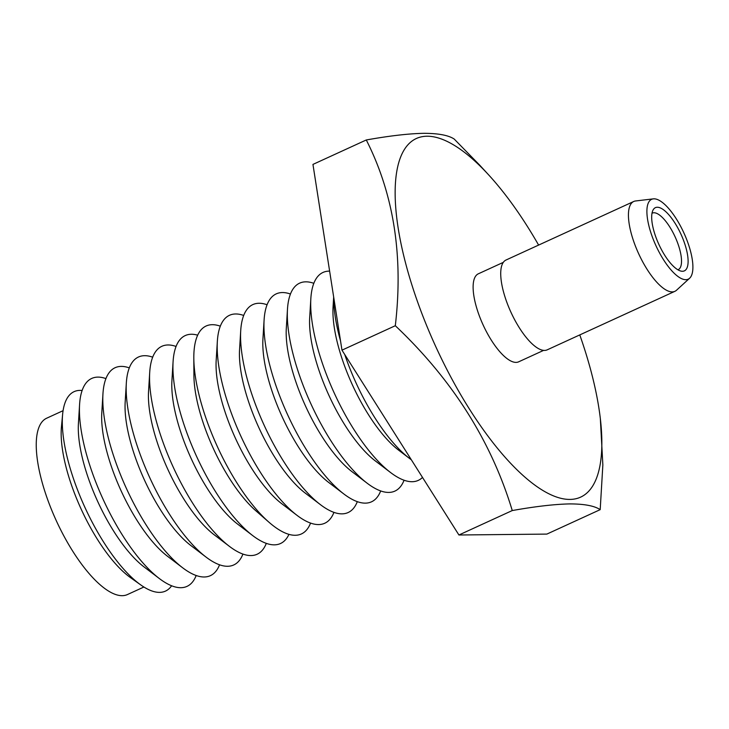<?xml version="1.0" encoding="UTF-8"?>
<svg xmlns="http://www.w3.org/2000/svg" width="729" height="729" viewBox="0 0 729 729"><rect width="100%" height="100%" fill="white"/><g stroke="black" fill="none" stroke-linecap="round" stroke-linejoin="round"><path stroke-width="1.09" d="M503.292 262.367L478.306 273.822A48.406 16.931 65.4 0 0 481.568 321.453A48.406 16.931 65.4 0 0 516.032 362.386A48.406 16.931 65.4 0 0 518.638 361.83L543.624 350.376M653.284 198.871L635.624 200.967A49.408 17.277 65.4 0 0 633.729 201.486L506.026 260.016A49.408 17.277 65.4 0 0 509.352 308.64A49.408 17.277 65.4 0 0 544.527 350.421A49.408 17.277 65.4 0 0 547.187 349.847L674.899 291.318A49.408 17.277 65.4 0 0 676.53 290.224L689.643 278.214A43.913 15.364 65.4 0 0 684.249 233.708A43.913 15.364 65.4 0 0 653.977 198.826A43.913 15.364 65.4 0 0 653.284 198.871A43.913 15.364 65.4 0 0 653.621 240.288A43.913 15.364 65.4 0 0 685.825 279.69A43.913 15.364 65.4 0 0 689.643 278.214M633.729 201.486A49.408 17.277 65.4 0 0 637.064 250.111A49.408 17.277 65.4 0 0 672.238 291.892A49.408 17.277 65.4 0 0 674.899 291.318M657.294 207.246A34.764 12.165 65.4 0 0 653.12 209.906A34.764 12.165 65.4 0 0 658.843 244.324A34.764 12.165 65.4 0 0 681.178 271.133A34.764 12.165 65.4 0 0 682.508 271.27A34.764 12.165 65.4 0 0 683.055 239.121A34.764 12.165 65.4 0 0 657.294 207.246M677.915 269.794A31.11 10.88 65.4 0 0 678.189 269.684A31.11 10.88 65.4 0 0 676.093 239.066A31.11 10.88 65.4 0 0 653.94 212.759A31.11 10.88 65.4 0 0 652.264 213.123A31.11 10.88 65.4 0 0 651.999 213.26M538.613 245.081A197.249 68.991 65.4 0 0 488.612 174.851A197.249 68.991 65.4 0 0 426.939 136.223A197.249 68.991 65.4 0 0 423.841 318.591A197.249 68.991 65.4 0 0 570.005 499.42A197.249 68.991 65.4 0 0 600.341 418.628A197.249 68.991 65.4 0 0 579.774 334.912M600.341 418.628L602.856 464.956L600.195 509.644C594.445 505.835 584.284 503.921 569.723 503.912C554.632 504.213 535.478 506.418 512.259 510.555L458.924 534.995L341.974 350.157L312.951 164.408L366.286 139.968C389.496 135.831 408.65 133.617 423.749 133.325C438.302 133.334 448.463 135.248 454.213 139.057L479.235 164.681M197.668 335.176A114.371 40.004 65.4 0 0 191.39 334.256A114.371 40.004 65.4 0 0 173.083 361.684A114.371 40.004 65.4 0 0 252.826 535.678A114.371 40.004 65.4 0 0 274.341 544.845A114.371 40.004 65.4 0 0 288.948 534.357M176.063 346.457A114.371 40.004 65.4 0 0 168.016 344.972A114.371 40.004 65.4 0 0 149.709 372.401A114.371 40.004 65.4 0 0 229.453 546.385A114.371 40.004 65.4 0 0 250.967 555.562A114.371 40.004 65.4 0 0 266.304 543.36M152.68 357.174A114.371 40.004 65.4 0 0 144.634 355.688A114.371 40.004 65.4 0 0 126.327 383.108A114.371 40.004 65.4 0 0 206.07 557.102A114.371 40.004 65.4 0 0 227.594 566.278A114.371 40.004 65.4 0 0 242.921 554.076M129.306 367.89A114.371 40.004 65.4 0 0 121.26 366.395A114.371 40.004 65.4 0 0 102.953 393.824A114.371 40.004 65.4 0 0 182.697 567.818A114.371 40.004 65.4 0 0 204.211 576.985A114.371 40.004 65.4 0 0 219.547 564.793M105.933 378.597A114.371 40.004 65.4 0 0 97.886 377.112A114.371 40.004 65.4 0 0 79.579 404.54A114.371 40.004 65.4 0 0 159.323 578.525A114.371 40.004 65.4 0 0 180.838 587.702A114.371 40.004 65.4 0 0 196.174 575.5M82.122 390.489A109.696 38.364 65.4 0 0 79.999 390.389A109.696 38.364 65.4 0 0 62.621 414.382A109.696 38.364 65.4 0 0 140.797 584.95A109.696 38.364 65.4 0 0 159.569 592.376A109.696 38.364 65.4 0 0 171.616 585.77M63.077 410.682L46.647 418.218A96.984 33.926 65.4 0 0 53.181 513.663A96.984 33.926 65.4 0 0 122.226 595.675A96.984 33.926 65.4 0 0 127.457 594.545L143.895 587.018M329.626 271.124A114.371 40.004 65.4 0 0 329.153 271.124A114.371 40.004 65.4 0 0 310.846 298.544A114.371 40.004 65.4 0 0 390.589 472.538A114.371 40.004 65.4 0 0 412.113 481.714A114.371 40.004 65.4 0 0 422.501 477.431M313.825 283.317A114.371 40.004 65.4 0 0 305.779 281.831A114.371 40.004 65.4 0 0 287.472 309.26A114.371 40.004 65.4 0 0 367.216 483.254A114.371 40.004 65.4 0 0 388.73 492.421A114.371 40.004 65.4 0 0 404.066 480.229M290.443 294.033A114.371 40.004 65.4 0 0 282.405 292.548A114.371 40.004 65.4 0 0 264.098 319.976A114.371 40.004 65.4 0 0 343.833 493.961A114.371 40.004 65.4 0 0 365.357 503.138A114.371 40.004 65.4 0 0 380.684 490.936M267.069 304.749A114.371 40.004 65.4 0 0 259.023 303.264A114.371 40.004 65.4 0 0 240.716 330.684A114.371 40.004 65.4 0 0 320.459 504.678A114.371 40.004 65.4 0 0 341.983 513.854A114.371 40.004 65.4 0 0 357.31 501.652M243.696 315.457A114.371 40.004 65.4 0 0 235.649 313.971A114.371 40.004 65.4 0 0 217.342 341.4A114.371 40.004 65.4 0 0 297.086 515.394A114.371 40.004 65.4 0 0 318.6 524.561A114.371 40.004 65.4 0 0 333.937 512.369M220.313 326.173A114.371 40.004 65.4 0 0 212.276 324.687A114.371 40.004 65.4 0 0 193.814 358.057A114.371 40.004 65.4 0 0 269.11 522.347A114.371 40.004 65.4 0 0 295.227 535.277A114.371 40.004 65.4 0 0 310.563 523.076M600.195 509.644L546.859 534.093L458.924 534.995M512.259 510.555C491.319 441.273 452.335 379.663 395.309 325.717L341.974 350.157M395.309 325.717C403.456 256.134 393.778 194.215 366.286 139.968M193.814 358.057L193.923 375.499A94.241 32.96 65.4 0 0 255.961 510.874L269.11 522.347M217.342 341.4L216.176 360.463A94.241 32.96 65.4 0 0 281.886 503.83L297.086 515.394M240.716 330.684L239.549 349.747A94.241 32.96 65.4 0 0 305.26 493.114L320.459 504.678M264.098 319.976L262.932 339.04A94.241 32.96 65.4 0 0 328.633 482.407L343.833 493.961M287.472 309.26L286.306 328.323A94.241 32.96 65.4 0 0 352.016 471.69L367.216 483.254M310.846 298.544L309.679 317.607A94.241 32.96 65.4 0 0 375.389 460.974L390.589 472.538M333.663 296.985L333.062 306.891A94.241 32.96 65.4 0 0 398.763 450.267L409.58 458.486A108.557 37.972 65.4 0 0 411.338 459.78M333.745 297.487A108.557 37.972 65.4 0 0 340.534 340.953M344.744 354.54A108.557 37.972 65.4 0 0 409.58 458.486M62.621 414.382L61.446 426.875A96.984 33.926 65.4 0 0 130.564 577.678L140.797 584.95M79.579 404.54L78.413 423.604A94.241 32.96 65.4 0 0 144.114 566.971L159.323 578.525M102.953 393.824L101.787 412.887A94.241 32.96 65.4 0 0 167.497 556.254L182.697 567.818M126.327 383.108L125.169 402.171A94.241 32.96 65.4 0 0 190.87 545.538L206.07 557.102M149.709 372.401L148.543 391.464A94.241 32.96 65.4 0 0 214.244 534.831L229.453 546.385M173.083 361.684L171.916 380.748A94.241 32.96 65.4 0 0 237.627 524.115L252.826 535.678M488.612 174.851L479.254 164.672"/></g></svg>
